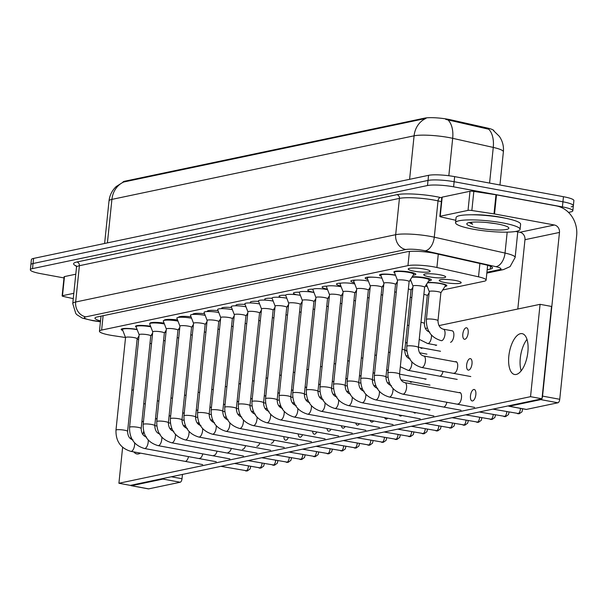 <?xml version="1.0" encoding="UTF-8"?>
<svg xmlns="http://www.w3.org/2000/svg" width="607" height="607" viewBox="0 0 607 607"><rect width="100%" height="100%" fill="white"/><g stroke="black" fill="none" stroke-linecap="round" stroke-linejoin="round"><path stroke-width="0.91" d="M455.265 280.457A11.025 1.76 5.9 0 1 461.176 282.65A11.025 1.76 5.9 0 1 445.151 282.581A11.025 1.76 5.9 0 1 439.24 280.388A11.025 1.76 5.9 0 1 455.265 280.457M427.677 282.536A11.025 1.76 5.9 0 1 440.91 283.477A11.025 1.76 5.9 0 1 446.828 285.669A11.025 1.76 5.9 0 1 444.984 286.443M439.764 274.759A11.025 1.76 5.9 0 1 445.675 276.959A11.025 1.76 5.9 0 1 429.657 276.891A11.025 1.76 5.9 0 1 423.739 274.69A11.025 1.76 5.9 0 1 439.764 274.759M412.176 276.838A11.025 1.76 5.9 0 1 425.416 277.778A11.025 1.76 5.9 0 1 431.327 279.979A11.025 1.76 5.9 0 1 428.777 280.829M424.263 269.068A11.025 1.76 5.9 0 1 430.181 271.261A11.025 1.76 5.9 0 1 414.156 271.192A11.025 1.76 5.9 0 1 408.245 268.992A11.025 1.76 5.9 0 1 424.263 269.068M394.55 272.718A11.025 1.76 5.9 0 1 393.89 272.012A11.025 1.76 5.9 0 1 409.915 272.088A11.025 1.76 5.9 0 1 415.825 274.281A11.025 1.76 5.9 0 1 413.284 275.13M313.925 292.369A11.025 1.76 5.9 0 1 313.682 292.331A11.025 1.76 5.9 0 1 307.772 290.131A11.025 1.76 5.9 0 1 313.068 289.175M442.708 289.971L483.931 281.299A19.462 3.111 -174.1 0 0 486.108 280.13A19.462 3.111 -174.1 0 0 478.521 276.83L436.911 267.497A19.462 3.111 -174.1 0 0 434.058 266.913A19.462 3.111 -174.1 0 0 407.957 265.623L101.627 330.064A19.462 3.111 -174.1 0 0 99.449 331.232A19.462 3.111 -174.1 0 0 113.001 335.633L125.512 337.522M493.969 130.922A17.512 2.8 -174.1 0 0 487.14 127.978L450.728 119.807A17.512 2.8 -174.1 0 0 448.163 119.291A17.512 2.8 -174.1 0 0 424.672 118.122L124.875 181.19A17.512 2.8 -174.1 0 0 122.918 182.229M137.106 339.283L138.646 339.51M165.165 331.817A11.025 1.76 5.9 0 1 166.03 331.953M178.921 328.713A11.025 1.76 5.9 0 1 179.566 328.804M329.169 298.022A11.025 1.76 5.9 0 1 328.129 297.817M342.796 294.865A11.025 1.76 5.9 0 1 341.908 294.676M356.362 291.679A11.025 1.76 5.9 0 1 355.694 291.519M409.763 280.578A11.025 1.76 5.9 0 1 410.962 280.783M151.409 334.927A11.025 1.76 5.9 0 1 152.403 335.094M178.587 317.385A11.025 1.76 5.9 0 1 178.587 317.309A11.025 1.76 5.9 0 1 191.046 316.831M164.231 320.375A11.025 1.76 5.9 0 1 164.231 320.329A11.025 1.76 5.9 0 1 177.555 319.965M149.906 323.493A11.025 1.76 5.9 0 1 149.883 323.341A11.025 1.76 5.9 0 1 164.065 323.106M136.188 327.067A11.025 1.76 5.9 0 1 135.528 326.361A11.025 1.76 5.9 0 1 150.582 326.262M192.965 314.441A11.025 1.76 5.9 0 1 192.943 314.289A11.025 1.76 5.9 0 1 204.544 313.713M207.382 311.535A11.025 1.76 5.9 0 1 207.298 311.27A11.025 1.76 5.9 0 1 218.05 310.609M221.866 308.652A11.025 1.76 5.9 0 1 221.646 308.25A11.025 1.76 5.9 0 1 231.555 307.514M236.434 305.799A11.025 1.76 5.9 0 1 236.002 305.23A11.025 1.76 5.9 0 1 245.069 304.426M251.123 302.969A11.025 1.76 5.9 0 1 250.357 302.21A11.025 1.76 5.9 0 1 258.582 301.353M265.972 300.169A11.025 1.76 5.9 0 1 264.705 299.19A11.025 1.76 5.9 0 1 272.103 298.287M281.079 297.43A11.025 1.76 5.9 0 1 279.061 296.17A11.025 1.76 5.9 0 1 285.639 295.237M296.755 294.79A11.025 1.76 5.9 0 1 293.416 293.151A11.025 1.76 5.9 0 1 299.289 292.202M327.393 289.19A11.025 1.76 5.9 0 1 322.12 287.111A11.025 1.76 5.9 0 1 327.021 286.155M340.861 285.98A11.025 1.76 5.9 0 1 336.475 284.091A11.025 1.76 5.9 0 1 341.24 283.143M354.313 282.748A11.025 1.76 5.9 0 1 350.831 281.071A11.025 1.76 5.9 0 1 356.112 280.115M367.759 279.486A11.025 1.76 5.9 0 1 365.179 278.052A11.025 1.76 5.9 0 1 374.648 277.278M381.181 276.162A11.025 1.76 5.9 0 1 379.534 275.032A11.025 1.76 5.9 0 1 395.461 275.085M122.819 330.512A11.025 1.76 5.9 0 1 121.172 329.381A11.025 1.76 5.9 0 1 137.099 329.434M493.43 130.543L499.341 136.347C502.55 141.014 503.893 146.166 503.378 151.818A25.942 4.15 -174.1 0 0 493.263 147.418L452.685 138.32A25.942 4.15 -174.1 0 0 448.892 137.546A25.942 4.15 -174.1 0 0 414.088 135.816A22.702 20.054 -101.9 0 1 425.985 118.418L123.183 182.115L116.21 186.546C112.067 190.469 109.67 195.264 109.01 200.947L104.616 243.475M489.576 183.071L493.263 147.418A22.702 13.331 -77.4 0 0 488.756 129.223L445.735 119.397M63.985 277.938L40.783 273.658A19.462 3.111 5.9 0 1 30.35 269.781L30.874 264.682A19.462 3.111 5.9 0 1 33.051 263.514L428.026 180.431A19.462 3.111 5.9 0 1 454.127 181.721L562.924 201.805A19.462 3.111 5.9 0 1 573.357 205.682L573.888 200.583A19.462 3.111 5.9 0 0 563.455 196.706L454.651 176.629A19.462 3.111 5.9 0 0 428.55 175.332L33.582 258.415A19.462 3.111 5.9 0 0 31.405 259.591L30.874 264.682A19.462 3.111 5.9 0 1 33.051 263.514L428.026 180.431A19.462 3.111 5.9 0 1 454.127 181.721L562.924 201.805A19.462 3.111 5.9 0 1 573.357 205.682A19.462 3.111 5.9 0 1 571.187 206.85M487.186 269.736L490.312 269.083A19.462 3.111 -174.1 0 0 492.489 267.907A19.462 3.111 -174.1 0 0 484.902 264.614L436.008 253.643A19.462 3.111 -174.1 0 0 433.155 253.058A19.462 3.111 -174.1 0 0 407.054 251.768L97.15 316.96A19.462 3.111 -174.1 0 0 94.973 318.129A19.462 3.111 -174.1 0 0 100.519 320.928M30.35 269.781A19.462 3.111 5.9 0 1 32.528 268.605L427.495 185.522A19.462 3.111 5.9 0 1 453.596 186.819L562.401 206.896A19.462 3.111 5.9 0 1 572.833 210.773A19.462 3.111 5.9 0 1 570.656 211.949L568.509 212.397M137.197 329.692A9.727 1.555 -174.1 0 0 136.605 329.578A9.727 1.555 -174.1 0 0 122.462 329.518A9.727 1.555 -174.1 0 0 122.485 329.647L125.543 337.598M137.129 338.835A5.835 0.933 -174.1 0 0 137.159 338.759A5.835 0.933 -174.1 0 0 134.026 337.598A5.835 0.933 -174.1 0 0 125.543 337.56A5.835 0.933 -174.1 0 0 125.558 337.636M152.38 335.33A9.727 1.555 -174.1 0 0 152.107 335.276A9.727 1.555 -174.1 0 0 151.272 335.132M151.507 343.767A5.835 0.933 -174.1 0 0 149.982 343.38M150.794 326.832A9.727 1.555 -174.1 0 0 150.202 326.718A9.727 1.555 -174.1 0 0 136.059 326.657A9.727 1.555 -174.1 0 0 136.082 326.786L139.14 334.738M150.733 335.975A5.835 0.933 -174.1 0 0 150.756 335.899A5.835 0.933 -174.1 0 0 147.63 334.738A5.835 0.933 -174.1 0 0 139.147 334.7A5.835 0.933 -174.1 0 0 139.155 334.776M164.398 323.971A9.727 1.555 -174.1 0 0 163.799 323.857A9.727 1.555 -174.1 0 0 149.663 323.797A9.727 1.555 -174.1 0 0 149.679 323.926L152.736 331.877M164.33 333.114A5.835 0.933 -174.1 0 0 164.353 333.038A5.835 0.933 -174.1 0 0 161.227 331.877A5.835 0.933 -174.1 0 0 152.744 331.839A5.835 0.933 -174.1 0 0 152.752 331.915M177.995 321.111A9.727 1.555 -174.1 0 0 177.396 320.997A9.727 1.555 -174.1 0 0 163.26 320.936A9.727 1.555 -174.1 0 0 163.275 321.065L166.333 329.017M177.927 330.254A5.835 0.933 -174.1 0 0 177.95 330.178A5.835 0.933 -174.1 0 0 174.824 329.017A5.835 0.933 -174.1 0 0 166.341 328.979A5.835 0.933 -174.1 0 0 166.348 329.055M191.592 318.25A9.727 1.555 -174.1 0 0 190.993 318.136A9.727 1.555 -174.1 0 0 176.857 318.076A9.727 1.555 -174.1 0 0 176.872 318.205L179.93 326.156M191.524 327.393A5.835 0.933 -174.1 0 0 191.554 327.317A5.835 0.933 -174.1 0 0 188.42 326.156A5.835 0.933 -174.1 0 0 179.938 326.118A5.835 0.933 -174.1 0 0 179.945 326.194M165.977 332.469A9.727 1.555 -174.1 0 0 165.703 332.416A9.727 1.555 -174.1 0 0 164.869 332.272M165.104 340.906A5.835 0.933 -174.1 0 0 163.579 340.519M179.573 329.609A9.727 1.555 -174.1 0 0 179.3 329.555A9.727 1.555 -174.1 0 0 178.473 329.411M178.708 338.046A5.835 0.933 -174.1 0 0 177.183 337.659M193.178 326.748A9.727 1.555 -174.1 0 0 192.897 326.695A9.727 1.555 -174.1 0 0 192.07 326.551M192.305 335.185A5.835 0.933 -174.1 0 0 190.78 334.798M472.952 229.15A32.429 5.182 5.9 0 1 455.561 222.693A32.429 5.182 5.9 0 1 502.687 222.898A32.429 5.182 5.9 0 1 520.078 229.355A32.429 5.182 5.9 0 1 472.952 229.15M455.561 222.693L456.085 217.594A32.429 5.182 5.9 0 1 503.218 217.799A32.429 5.182 5.9 0 1 520.609 224.264L520.078 229.355M497.52 223.983A21.146 3.384 5.9 0 1 508.636 227.625A21.146 3.384 5.9 0 1 500.024 230.023A21.146 3.384 5.9 0 1 478.119 228.065A21.146 3.384 5.9 0 1 467.117 223.33A21.146 3.384 5.9 0 1 497.52 223.983M487.11 222.557L496.018 223.717M469.188 222.572L472.565 224.264L470.994 222.291M469.674 222.473L472.565 224.264M471.927 214.787A25.942 4.15 5.9 0 1 500.373 217.154A25.942 4.15 5.9 0 1 505.669 218.277M440.212 216.236A3.24 0.516 -174.1 0 0 439.855 216.433L441.828 197.328A3.24 0.516 5.9 0 1 442.192 197.131L440.212 216.236L468.027 210.386L470 191.281A3.24 0.516 5.9 0 1 473.832 191.41L495.98 194.764A3.24 0.516 5.9 0 1 496.503 194.855L556.376 205.902A25.942 22.922 -101.9 0 1 576.65 235.607L559.737 399.285A3.24 1.426 100.5 0 1 557.916 402.782L540.738 399.611A3.24 1.426 -79.5 0 0 541.649 398.86M442.192 197.131L470 191.281M508.423 405.848A3.24 1.426 -79.5 0 0 508.954 406.25A3.24 1.426 -79.5 0 0 509.212 406.242L526.39 409.414L557.916 402.782M526.39 409.414A3.24 1.426 100.5 0 1 526.132 409.422A3.24 1.426 100.5 0 1 525.89 409.323M509.212 406.242L540.738 399.611M526.982 339.389A20.759 9.143 -79.5 0 0 521.178 370.862A20.759 9.143 -79.5 0 1 526.982 339.389M542.059 398.086A3.24 1.426 -79.5 0 0 542.559 396.113L559.472 232.435A6.487 5.729 78.1 0 0 554.403 225.007L494.523 213.96A3.24 0.516 -174.1 0 0 494.007 213.869L471.851 210.515A3.24 0.516 -174.1 0 0 468.027 210.386M517.809 309.009L524.972 239.697A6.487 5.729 78.1 0 0 519.903 232.269L515.593 231.472M439.855 216.433A3.24 0.516 -174.1 0 0 441.114 216.98L455.811 220.28M62.491 295.692A3.24 0.516 -174.1 0 0 62.134 295.89L64.107 276.784A3.24 0.516 5.9 0 1 64.471 276.587L62.491 295.692L73.811 293.318M64.471 276.587L75.792 274.205M182.464 474.416L182.017 478.741A3.24 1.426 100.5 0 1 180.196 482.239L163.017 479.067A3.24 1.426 -79.5 0 0 163.928 478.316M130.702 485.304A3.24 1.426 -79.5 0 0 131.233 485.706A3.24 1.426 -79.5 0 0 131.491 485.699L148.669 488.87L180.196 482.239M148.669 488.87A3.24 1.426 100.5 0 1 148.411 488.878A3.24 1.426 100.5 0 1 148.169 488.779M131.491 485.699L163.017 479.067M143.654 431.372A20.759 9.143 -79.5 0 0 142.971 434.703A20.759 9.143 -79.5 0 1 143.654 431.372M62.134 295.89A3.24 0.516 -174.1 0 0 63.394 296.444L73.265 298.652M464.901 339.267A5.835 2.572 -79.5 0 0 468.103 333.486A5.835 2.572 -79.5 0 0 466.555 327.795A5.835 2.572 -79.5 0 0 466.085 327.803A5.835 2.572 -79.5 0 0 462.883 333.584A5.835 2.572 -79.5 0 0 464.431 339.275A5.835 2.572 -79.5 0 0 464.901 339.267M450.546 342.287L450.546 342.287A5.835 2.572 -79.5 0 0 453.755 336.506A5.835 2.572 -79.5 0 0 452.2 330.815A5.835 2.572 -79.5 0 0 452.169 330.807M434.991 344.882A5.835 2.572 -79.5 0 0 435.727 345.315A5.835 2.572 -79.5 0 0 436.198 345.307A5.835 2.572 -79.5 0 0 436.699 345.102M420.378 347.553A5.835 2.572 -79.5 0 0 421.372 348.335A5.835 2.572 -79.5 0 0 421.842 348.327A5.835 2.572 -79.5 0 0 422.586 347.963M468.733 370.111A5.835 2.572 -79.5 0 0 471.942 364.329A5.835 2.572 -79.5 0 0 470.387 358.638A5.835 2.572 -79.5 0 0 469.917 358.646A5.835 2.572 -79.5 0 0 466.715 364.428A5.835 2.572 -79.5 0 0 468.27 370.118A5.835 2.572 -79.5 0 0 468.733 370.111M453.915 373.138A5.835 2.572 -79.5 0 0 454.377 373.13A5.835 2.572 -79.5 0 0 457.587 367.349A5.835 2.572 -79.5 0 0 456.032 361.658A5.835 2.572 -79.5 0 0 455.569 361.666A5.835 2.572 -79.5 0 0 455.189 361.802M440.029 376.15L440.029 376.15A5.835 2.572 -79.5 0 0 443.034 371.431M424.468 378.745A5.835 2.572 -79.5 0 0 425.204 379.178A5.835 2.572 -79.5 0 0 425.674 379.17A5.835 2.572 -79.5 0 0 426.182 378.965M409.854 381.416A5.835 2.572 -79.5 0 0 410.856 382.198A5.835 2.572 -79.5 0 0 411.318 382.19A5.835 2.572 -79.5 0 0 412.062 381.826M472.565 400.954A5.835 2.572 -79.5 0 0 475.774 395.172A5.835 2.572 -79.5 0 0 474.219 389.482A5.835 2.572 -79.5 0 0 473.756 389.489A5.835 2.572 -79.5 0 0 470.546 395.271A5.835 2.572 -79.5 0 0 472.102 400.961A5.835 2.572 -79.5 0 0 472.565 400.954M457.746 403.981A5.835 2.572 -79.5 0 0 458.217 403.974A5.835 2.572 -79.5 0 0 461.419 398.192A5.835 2.572 -79.5 0 0 459.863 392.501A5.835 2.572 -79.5 0 0 459.4 392.509A5.835 2.572 -79.5 0 0 459.021 392.646M443.861 406.993L443.861 406.993A5.835 2.572 -79.5 0 0 446.866 402.274M428.299 409.588A5.835 2.572 -79.5 0 0 429.043 410.021A5.835 2.572 -79.5 0 0 429.506 410.013A5.835 2.572 -79.5 0 0 430.014 409.808M413.686 412.259A5.835 2.572 -79.5 0 0 414.687 413.041A5.835 2.572 -79.5 0 0 415.158 413.033A5.835 2.572 -79.5 0 0 415.901 412.669M399.156 414.953A5.835 2.572 -79.5 0 0 400.332 416.061A5.835 2.572 -79.5 0 0 400.802 416.053A5.835 2.572 -79.5 0 0 401.826 415.446M384.671 417.646A5.835 2.572 -79.5 0 0 385.984 419.08A5.835 2.572 -79.5 0 0 386.447 419.073A5.835 2.572 -79.5 0 0 387.714 418.208M370.217 420.348A5.835 2.572 -79.5 0 0 371.628 422.1A5.835 2.572 -79.5 0 0 372.091 422.093A5.835 2.572 -79.5 0 0 373.571 420.97M355.785 423.056A5.835 2.572 -79.5 0 0 357.273 425.12A5.835 2.572 -79.5 0 0 357.743 425.112A5.835 2.572 -79.5 0 0 359.405 423.724M341.369 425.765A5.835 2.572 -79.5 0 0 342.917 428.14A5.835 2.572 -79.5 0 0 343.387 428.132A5.835 2.572 -79.5 0 0 345.216 426.478M326.968 428.474A5.835 2.572 -79.5 0 0 328.569 431.16A5.835 2.572 -79.5 0 0 329.032 431.152A5.835 2.572 -79.5 0 0 331.02 429.225M312.575 431.19A5.835 2.572 -79.5 0 0 314.214 434.18A5.835 2.572 -79.5 0 0 314.684 434.172A5.835 2.572 -79.5 0 0 316.808 431.972M298.196 433.906A5.835 2.572 -79.5 0 0 299.858 437.199A5.835 2.572 -79.5 0 0 300.328 437.192A5.835 2.572 -79.5 0 0 302.582 434.718M283.833 436.623A5.835 2.572 -79.5 0 0 285.502 440.219A5.835 2.572 -79.5 0 0 285.973 440.212A5.835 2.572 -79.5 0 0 288.355 437.457M271.154 443.239A5.835 2.572 -79.5 0 0 271.617 443.231A5.835 2.572 -79.5 0 0 274.114 440.204M226.783 419.384A5.835 2.572 -79.5 0 0 227.018 418.891M212.655 421.941A5.835 2.572 -79.5 0 0 213.034 420.977M198.527 424.422A5.835 2.572 -79.5 0 0 198.959 423.049M256.799 446.259A5.835 2.572 -79.5 0 0 257.269 446.244A5.835 2.572 -79.5 0 0 259.864 442.943M242.443 449.279A5.835 2.572 -79.5 0 0 242.914 449.263A5.835 2.572 -79.5 0 0 245.607 445.682M228.095 452.291A5.835 2.572 -79.5 0 0 228.558 452.283A5.835 2.572 -79.5 0 0 231.343 448.421M213.74 455.311A5.835 2.572 -79.5 0 0 214.203 455.303A5.835 2.572 -79.5 0 0 217.071 451.153M199.384 458.331A5.835 2.572 -79.5 0 0 199.855 458.323A5.835 2.572 -79.5 0 0 202.791 453.892M184.391 426.82A5.835 2.572 -79.5 0 0 184.672 425.78M185.499 461.343L185.499 461.343A5.835 2.572 -79.5 0 0 188.511 456.623M133.828 451.904A20.759 9.143 -79.5 0 0 136.863 453.937A20.759 9.143 -79.5 0 0 138.525 453.907A20.759 9.143 -79.5 0 0 140.429 453.118M516.246 374.443A20.759 9.143 -79.5 0 0 527.642 353.896A20.759 9.143 -79.5 0 0 522.119 333.653A20.759 9.143 -79.5 0 0 520.465 333.683A20.759 9.143 -79.5 0 0 509.061 354.238A20.759 9.143 -79.5 0 0 514.584 374.481A20.759 9.143 -79.5 0 0 516.246 374.443M294.38 403.298A5.835 2.572 -79.5 0 0 294.782 405.081M122.622 447.329L118.911 483.263L530.533 396.674L540.078 304.327L438.944 325.602M427.336 328.046L425.348 328.463M133.441 389.869L131.84 390.202M130.983 437.093A20.759 9.143 -79.5 0 0 130.9 438.99M279.994 405.779A5.835 2.572 -79.5 0 0 280.184 407.32M405.848 350.247A5.835 2.572 -79.5 0 0 406.887 351.324M118.911 483.263L130.361 485.38L541.99 398.791L551.535 306.444L540.078 304.327M530.533 396.674L541.99 398.791M206.775 323.888A9.727 1.555 -174.1 0 0 206.494 323.835A9.727 1.555 -174.1 0 0 205.667 323.69M205.902 332.325A5.835 0.933 -174.1 0 0 204.377 331.938M205.189 315.39A9.727 1.555 -174.1 0 0 204.589 315.276A9.727 1.555 -174.1 0 0 190.454 315.215A9.727 1.555 -174.1 0 0 190.477 315.344L193.534 323.296M205.12 324.533A5.835 0.933 -174.1 0 0 205.151 324.457A5.835 0.933 -174.1 0 0 202.017 323.296A5.835 0.933 -174.1 0 0 193.534 323.258A5.835 0.933 -174.1 0 0 193.55 323.334M218.786 312.529A9.727 1.555 -174.1 0 0 218.194 312.415A9.727 1.555 -174.1 0 0 204.051 312.355A9.727 1.555 -174.1 0 0 204.073 312.484L207.131 320.435M218.717 321.672A5.835 0.933 -174.1 0 0 218.748 321.596A5.835 0.933 -174.1 0 0 215.614 320.435A5.835 0.933 -174.1 0 0 207.131 320.397A5.835 0.933 -174.1 0 0 207.146 320.473M232.382 309.669A9.727 1.555 -174.1 0 0 231.791 309.555A9.727 1.555 -174.1 0 0 217.647 309.494A9.727 1.555 -174.1 0 0 217.67 309.623L220.728 317.575M232.314 318.812A5.835 0.933 -174.1 0 0 232.344 318.736A5.835 0.933 -174.1 0 0 229.218 317.575A5.835 0.933 -174.1 0 0 220.728 317.537A5.835 0.933 -174.1 0 0 220.743 317.613M245.987 306.808A9.727 1.555 -174.1 0 0 245.387 306.694A9.727 1.555 -174.1 0 0 231.244 306.634A9.727 1.555 -174.1 0 0 231.267 306.763L234.325 314.714M245.918 315.951A5.835 0.933 -174.1 0 0 245.941 315.875A5.835 0.933 -174.1 0 0 242.815 314.714A5.835 0.933 -174.1 0 0 234.332 314.676A5.835 0.933 -174.1 0 0 234.34 314.752M220.371 321.027A9.727 1.555 -174.1 0 0 220.091 320.974A9.727 1.555 -174.1 0 0 219.264 320.83M219.499 329.464A5.835 0.933 -174.1 0 0 217.974 329.077M233.968 318.167A9.727 1.555 -174.1 0 0 233.687 318.114A9.727 1.555 -174.1 0 0 232.86 317.969M233.096 326.604A5.835 0.933 -174.1 0 0 231.571 326.217M247.565 315.306A9.727 1.555 -174.1 0 0 247.292 315.253A9.727 1.555 -174.1 0 0 246.457 315.109M246.692 323.743A5.835 0.933 -174.1 0 0 245.167 323.356M261.162 312.446A9.727 1.555 -174.1 0 0 260.889 312.393A9.727 1.555 -174.1 0 0 260.062 312.248M260.289 320.883A5.835 0.933 -174.1 0 0 258.764 320.496M259.584 303.948A9.727 1.555 -174.1 0 0 258.984 303.834A9.727 1.555 -174.1 0 0 244.849 303.773A9.727 1.555 -174.1 0 0 244.864 303.902L247.922 311.854M259.515 313.091A5.835 0.933 -174.1 0 0 259.538 313.015A5.835 0.933 -174.1 0 0 256.412 311.854A5.835 0.933 -174.1 0 0 247.929 311.816A5.835 0.933 -174.1 0 0 247.937 311.892M273.18 301.087A9.727 1.555 -174.1 0 0 272.581 300.973A9.727 1.555 -174.1 0 0 258.445 300.913A9.727 1.555 -174.1 0 0 258.461 301.042L261.518 308.993M273.112 310.23A5.835 0.933 -174.1 0 0 273.135 310.154A5.835 0.933 -174.1 0 0 270.009 308.993A5.835 0.933 -174.1 0 0 261.526 308.955A5.835 0.933 -174.1 0 0 261.534 309.031M286.777 298.227A9.727 1.555 -174.1 0 0 286.178 298.113A9.727 1.555 -174.1 0 0 272.042 298.052A9.727 1.555 -174.1 0 0 272.057 298.181L275.123 306.133M286.709 307.37A5.835 0.933 -174.1 0 0 286.739 307.294A5.835 0.933 -174.1 0 0 283.606 306.133A5.835 0.933 -174.1 0 0 275.123 306.095A5.835 0.933 -174.1 0 0 275.138 306.171M300.374 295.366A9.727 1.555 -174.1 0 0 299.782 295.252A9.727 1.555 -174.1 0 0 285.639 295.192A9.727 1.555 -174.1 0 0 285.662 295.321L288.72 303.272M300.306 304.509A5.835 0.933 -174.1 0 0 300.336 304.433A5.835 0.933 -174.1 0 0 297.202 303.272A5.835 0.933 -174.1 0 0 288.72 303.234A5.835 0.933 -174.1 0 0 288.735 303.31M313.971 292.506A9.727 1.555 -174.1 0 0 313.379 292.392A9.727 1.555 -174.1 0 0 299.236 292.331A9.727 1.555 -174.1 0 0 299.259 292.46L302.316 300.412M313.902 301.649A5.835 0.933 -174.1 0 0 313.933 301.573A5.835 0.933 -174.1 0 0 310.799 300.412A5.835 0.933 -174.1 0 0 302.316 300.374A5.835 0.933 -174.1 0 0 302.332 300.45M327.568 289.645A9.727 1.555 -174.1 0 0 326.976 289.531A9.727 1.555 -174.1 0 0 312.833 289.471A9.727 1.555 -174.1 0 0 312.855 289.6L315.913 297.551M327.507 298.788A5.835 0.933 -174.1 0 0 327.53 298.712A5.835 0.933 -174.1 0 0 324.404 297.551A5.835 0.933 -174.1 0 0 315.921 297.513A5.835 0.933 -174.1 0 0 315.928 297.589M274.766 309.585A9.727 1.555 -174.1 0 0 274.485 309.532A9.727 1.555 -174.1 0 0 273.658 309.388M273.894 318.022A5.835 0.933 -174.1 0 0 272.368 317.636M288.363 306.725A9.727 1.555 -174.1 0 0 288.082 306.672A9.727 1.555 -174.1 0 0 287.255 306.527M287.49 315.162A5.835 0.933 -174.1 0 0 285.965 314.775M301.96 303.864A9.727 1.555 -174.1 0 0 301.679 303.811A9.727 1.555 -174.1 0 0 300.852 303.667M301.087 312.302A5.835 0.933 -174.1 0 0 299.562 311.915M315.557 301.004A9.727 1.555 -174.1 0 0 315.276 300.951A9.727 1.555 -174.1 0 0 314.449 300.806M314.684 309.441A5.835 0.933 -174.1 0 0 313.159 309.054M329.153 298.143A9.727 1.555 -174.1 0 0 328.88 298.09A9.727 1.555 -174.1 0 0 328.046 297.946M328.281 306.581A5.835 0.933 -174.1 0 0 326.756 306.194M342.75 295.283A9.727 1.555 -174.1 0 0 342.477 295.23A9.727 1.555 -174.1 0 0 341.642 295.085M341.878 303.72A5.835 0.933 -174.1 0 0 340.352 303.333M341.172 286.785A9.727 1.555 -174.1 0 0 340.573 286.671A9.727 1.555 -174.1 0 0 326.437 286.61A9.727 1.555 -174.1 0 0 326.452 286.739L329.51 294.691M341.104 295.928A5.835 0.933 -174.1 0 0 341.126 295.852A5.835 0.933 -174.1 0 0 338 294.691A5.835 0.933 -174.1 0 0 329.518 294.653A5.835 0.933 -174.1 0 0 329.525 294.729M354.769 283.924A9.727 1.555 -174.1 0 0 354.169 283.81A9.727 1.555 -174.1 0 0 340.034 283.75A9.727 1.555 -174.1 0 0 340.049 283.879L343.107 291.83M354.7 293.067A5.835 0.933 -174.1 0 0 354.723 292.991A5.835 0.933 -174.1 0 0 351.597 291.83A5.835 0.933 -174.1 0 0 343.114 291.792A5.835 0.933 -174.1 0 0 343.122 291.868M368.366 281.064A9.727 1.555 -174.1 0 0 367.766 280.95A9.727 1.555 -174.1 0 0 353.631 280.889A9.727 1.555 -174.1 0 0 353.646 281.018L356.704 288.97M368.297 290.207A5.835 0.933 -174.1 0 0 368.328 290.131A5.835 0.933 -174.1 0 0 365.194 288.97A5.835 0.933 -174.1 0 0 356.711 288.932A5.835 0.933 -174.1 0 0 356.719 289.008M381.962 278.203A9.727 1.555 -174.1 0 0 381.363 278.089A9.727 1.555 -174.1 0 0 367.227 278.029A9.727 1.555 -174.1 0 0 367.25 278.158L370.308 286.109M381.894 287.346A5.835 0.933 -174.1 0 0 381.924 287.27A5.835 0.933 -174.1 0 0 378.791 286.109A5.835 0.933 -174.1 0 0 370.308 286.072A5.835 0.933 -174.1 0 0 370.323 286.147M395.559 275.343A9.727 1.555 -174.1 0 0 394.967 275.229A9.727 1.555 -174.1 0 0 380.824 275.168A9.727 1.555 -174.1 0 0 380.847 275.297L383.905 283.249M395.491 284.486A5.835 0.933 -174.1 0 0 395.521 284.41A5.835 0.933 -174.1 0 0 392.388 283.249A5.835 0.933 -174.1 0 0 383.905 283.211A5.835 0.933 -174.1 0 0 383.92 283.287M409.118 281.587L413.731 274.432A9.727 1.555 -174.1 0 0 413.777 274.311A9.727 1.555 -174.1 0 0 408.564 272.368A9.727 1.555 -174.1 0 0 394.421 272.308A9.727 1.555 -174.1 0 0 394.444 272.437L397.502 280.388M409.088 281.625A5.835 0.933 -174.1 0 0 409.118 281.549A5.835 0.933 -174.1 0 0 405.992 280.388A5.835 0.933 -174.1 0 0 397.502 280.351A5.835 0.933 -174.1 0 0 397.517 280.426M356.347 292.422A9.727 1.555 -174.1 0 0 356.074 292.369A9.727 1.555 -174.1 0 0 355.247 292.225M355.482 300.86A5.835 0.933 -174.1 0 0 353.957 300.473M369.951 289.562A9.727 1.555 -174.1 0 0 369.671 289.509A9.727 1.555 -174.1 0 0 368.844 289.364M369.079 297.999A5.835 0.933 -174.1 0 0 367.554 297.612M383.548 286.701A9.727 1.555 -174.1 0 0 383.267 286.648A9.727 1.555 -174.1 0 0 382.44 286.504M382.676 295.139A5.835 0.933 -174.1 0 0 381.15 294.752M397.145 283.841A9.727 1.555 -174.1 0 0 396.864 283.788A9.727 1.555 -174.1 0 0 396.037 283.644M396.272 292.278A5.835 0.933 -174.1 0 0 394.747 291.891M411.06 281.041A9.727 1.555 -174.1 0 0 410.461 280.927A9.727 1.555 -174.1 0 0 409.634 280.783M410.992 290.176A5.835 0.933 -174.1 0 0 411.022 290.108A5.835 0.933 -174.1 0 0 408.344 289.031M413.018 286.125A5.835 0.933 -174.1 0 1 413.003 286.049A5.835 0.933 -174.1 0 1 421.486 286.079A5.835 0.933 -174.1 0 1 424.619 287.248A5.835 0.933 -174.1 0 1 424.589 287.316L429.232 280.123A9.727 1.555 -174.1 0 0 429.278 280.002A9.727 1.555 -174.1 0 0 424.065 278.067A9.727 1.555 -174.1 0 0 411.895 277.278M412.677 289.243A9.727 1.555 -174.1 0 0 411.698 289.084M411.812 297.612A5.835 0.933 -174.1 0 0 410.544 297.339A5.835 0.933 -174.1 0 0 410.279 297.293M427.313 286.572A9.727 1.555 -174.1 0 0 426.721 286.458A9.727 1.555 -174.1 0 0 425.302 286.223M427.252 295.715A5.835 0.933 -174.1 0 0 427.275 295.639A5.835 0.933 -174.1 0 0 424.149 294.478A5.835 0.933 -174.1 0 0 423.876 294.433M440.872 292.817L445.492 285.662A9.727 1.555 -174.1 0 0 445.53 285.54A9.727 1.555 -174.1 0 0 440.318 283.598A9.727 1.555 -174.1 0 0 427.427 282.923M440.849 292.855A5.835 0.933 -174.1 0 0 440.872 292.779A5.835 0.933 -174.1 0 0 437.746 291.618A5.835 0.933 -174.1 0 0 429.263 291.58A5.835 0.933 -174.1 0 0 429.27 291.656M438.284 254.151L436.911 267.497M450.728 119.807L450.637 120.732M124.875 181.19L124.814 181.812M487.14 127.978L487.049 128.904M424.672 118.122L424.612 118.752M409.429 251.435L407.957 265.623M479.902 263.491L478.521 276.83M103.114 315.708L101.627 330.064M448.118 120.057A22.702 13.331 -77.4 0 1 452.685 138.32L448.823 175.727M123.805 181.986A22.702 20.054 78.1 0 0 111.916 199.384A25.942 4.15 -174.1 0 0 109.01 200.947M409.596 179.323L414.088 135.816L111.916 199.384L107.416 242.883M33.582 258.415L32.528 268.605M428.55 175.332L427.495 185.522M454.651 176.629L453.596 186.819M563.455 196.706L562.401 206.896M486.92 272.285L499.462 269.645A12.975 2.071 -174.1 0 0 495.858 266.663L425.112 250.79A12.975 2.071 -174.1 0 0 423.216 250.403A12.975 2.071 -174.1 0 0 405.817 249.538L85.792 316.862A12.975 2.071 -174.1 0 0 91.293 320.223A12.975 2.071 -174.1 0 0 93.372 320.572L100.443 321.642M93.372 320.572A12.975 3.634 -81.4 0 1 92.75 320.663L82.286 318.091L76.96 314.767L75.792 313.516L72.757 303.568A25.942 4.15 5.9 0 1 75.655 302.005L395.681 234.689A25.942 4.15 5.9 0 1 430.477 236.411A25.942 4.15 5.9 0 1 434.278 237.185L438.026 200.887A25.942 4.15 -174.1 0 0 434.233 200.113A25.942 4.15 -174.1 0 0 399.429 198.39L79.403 265.707A25.942 4.15 -174.1 0 0 76.505 267.27L76.019 265.585M76.338 266.086A29.189 4.666 5.9 0 1 76.869 261.996L396.895 194.672A3.24 2.868 -101.9 0 1 399.429 198.39L395.681 234.689A12.975 11.457 78.1 0 0 405.817 249.538M396.895 194.672A29.189 4.666 5.9 0 1 436.046 196.615A29.189 4.666 5.9 0 1 440.318 197.48L441.775 197.814M425.112 250.79A12.975 7.618 -77.4 0 0 434.278 237.185L505.024 253.058L507.186 232.14M495.858 266.663A12.975 7.618 -77.4 0 0 505.024 253.058A25.942 4.15 5.9 0 1 515.138 257.459L517.779 231.874M441.38 201.638L438.026 200.887A3.24 1.904 102.6 0 1 440.318 197.48M85.792 316.862A12.975 11.457 78.1 0 1 75.655 302.005L79.403 265.707A3.24 2.868 -101.9 0 0 76.869 261.996M499.462 269.645A12.975 11.457 78.1 0 0 503.453 269.599L510.077 266.617L515.138 257.459M490.6 266.321L490.312 269.083M248.468 466.039A4.219 1.859 100.5 0 1 246.078 470.903A4.219 1.859 100.5 0 1 245.736 470.911A4.219 1.859 100.5 0 1 245.425 470.782M250.706 466.457L250.107 468.953L247.375 470.888A4.219 3.725 -101.9 0 1 246.078 470.903M137.159 338.759L127.591 431.365A5.835 0.933 -174.1 0 0 124.458 430.196A5.835 0.933 -174.1 0 0 116.468 429.847A5.835 0.933 -174.1 0 0 115.975 430.166L125.543 337.56M134.617 442.898A5.835 2.572 100.5 0 1 131.324 451.342A5.835 2.572 100.5 0 1 131.158 451.373A5.835 2.572 100.5 0 1 130.862 451.358A5.835 2.572 100.5 0 1 130.528 451.236M145.285 404.012A5.835 0.933 -174.1 0 0 143.76 403.632M262.065 463.179A4.219 1.859 100.5 0 1 259.675 468.043A4.219 1.859 100.5 0 1 259.333 468.05A4.219 1.859 100.5 0 1 259.022 467.921M264.311 463.596L263.704 466.093L260.972 468.027A4.219 3.725 -101.9 0 1 259.675 468.043M150.756 335.899L141.188 428.504A5.835 0.933 -174.1 0 0 138.055 427.336A5.835 0.933 -174.1 0 0 130.073 426.987A5.835 0.933 -174.1 0 0 129.572 427.305L139.147 334.7M148.214 440.037A5.835 2.572 100.5 0 1 144.921 448.482A5.835 2.572 100.5 0 1 144.754 448.512A5.835 2.572 100.5 0 1 144.458 448.497A5.835 2.572 100.5 0 1 144.125 448.376M275.661 460.318A4.219 1.859 100.5 0 1 273.271 465.182A4.219 1.859 100.5 0 1 272.938 465.19A4.219 1.859 100.5 0 1 272.619 465.061M277.907 460.736L277.308 463.232L274.569 465.167A4.219 3.725 -101.9 0 1 273.271 465.182M164.353 333.038L154.785 425.644A5.835 0.933 -174.1 0 0 151.659 424.475A5.835 0.933 -174.1 0 0 143.669 424.126A5.835 0.933 -174.1 0 0 143.169 424.445L152.744 331.839M161.811 437.177A5.835 2.572 100.5 0 1 158.526 445.621A5.835 2.572 100.5 0 1 158.359 445.652A5.835 2.572 100.5 0 1 158.055 445.637A5.835 2.572 100.5 0 1 157.729 445.515M289.258 457.458A4.219 1.859 100.5 0 1 286.868 462.322A4.219 1.859 100.5 0 1 286.534 462.329A4.219 1.859 100.5 0 1 286.223 462.2M291.504 457.875L290.905 460.372L288.166 462.306A4.219 3.725 -101.9 0 1 286.868 462.322M177.95 330.178L168.382 422.783A5.835 0.933 -174.1 0 0 165.256 421.615A5.835 0.933 -174.1 0 0 157.266 421.266A5.835 0.933 -174.1 0 0 156.773 421.584L166.341 328.979M175.415 434.316A5.835 2.572 100.5 0 1 172.122 442.761A5.835 2.572 100.5 0 1 171.956 442.791A5.835 2.572 100.5 0 1 171.652 442.776A5.835 2.572 100.5 0 1 171.326 442.655M302.855 454.597A4.219 1.859 100.5 0 1 300.465 459.461A4.219 1.859 100.5 0 1 300.131 459.469A4.219 1.859 100.5 0 1 299.82 459.34M305.101 455.015L304.502 457.511L301.762 459.446A4.219 3.725 -101.9 0 1 300.465 459.461M191.554 327.317L181.979 419.923A5.835 0.933 -174.1 0 0 178.853 418.754A5.835 0.933 -174.1 0 0 170.863 418.405A5.835 0.933 -174.1 0 0 170.37 418.724L179.938 326.118M189.012 431.456A5.835 2.572 100.5 0 1 185.719 439.9A5.835 2.572 100.5 0 1 185.552 439.931A5.835 2.572 100.5 0 1 185.249 439.916A5.835 2.572 100.5 0 1 184.923 439.794M158.882 401.151A5.835 0.933 -174.1 0 0 157.357 400.772M172.479 398.291A5.835 0.933 -174.1 0 0 170.954 397.911M186.076 395.43A5.835 0.933 -174.1 0 0 184.551 395.051M524.972 239.697L559.472 232.435M519.903 232.269L554.403 225.007M496.503 194.855L494.523 213.96M542.559 396.113L559.737 399.285M494.007 213.869L495.98 194.764M473.832 191.41L471.851 210.515M171.303 476.768L182.017 478.741M199.673 392.57A5.835 0.933 -174.1 0 0 198.148 392.19M316.452 451.737A4.219 1.859 100.5 0 1 314.069 456.601A4.219 1.859 100.5 0 1 313.728 456.608A4.219 1.859 100.5 0 1 313.417 456.479M318.698 452.154L318.098 454.651L315.359 456.585A4.219 3.725 -101.9 0 1 314.069 456.601M205.151 324.457L195.575 417.062A5.835 0.933 -174.1 0 0 192.449 415.894A5.835 0.933 -174.1 0 0 184.46 415.545A5.835 0.933 -174.1 0 0 183.967 415.863L193.534 323.258M202.609 428.595A5.835 2.572 100.5 0 1 199.316 437.04A5.835 2.572 100.5 0 1 199.149 437.07A5.835 2.572 100.5 0 1 198.846 437.055A5.835 2.572 100.5 0 1 198.519 436.934M330.049 448.877A4.219 1.859 100.5 0 1 327.666 453.74A4.219 1.859 100.5 0 1 327.325 453.748A4.219 1.859 100.5 0 1 327.014 453.619M332.295 449.294L331.695 451.79L328.956 453.725A4.219 3.725 -101.9 0 1 327.666 453.74M218.748 321.596L209.18 414.202A5.835 0.933 -174.1 0 0 206.046 413.033A5.835 0.933 -174.1 0 0 198.057 412.684A5.835 0.933 -174.1 0 0 197.563 413.003L207.131 320.397M216.206 425.735A5.835 2.572 100.5 0 1 212.913 434.18A5.835 2.572 100.5 0 1 212.746 434.21A5.835 2.572 100.5 0 1 212.45 434.195A5.835 2.572 100.5 0 1 212.116 434.073M343.653 446.016A4.219 1.859 100.5 0 1 341.263 450.88A4.219 1.859 100.5 0 1 340.922 450.887A4.219 1.859 100.5 0 1 340.61 450.758M345.891 446.433L345.292 448.93L342.56 450.864A4.219 3.725 -101.9 0 1 341.263 450.88M232.344 318.736L222.777 411.341A5.835 0.933 -174.1 0 0 219.643 410.173A5.835 0.933 -174.1 0 0 211.653 409.824A5.835 0.933 -174.1 0 0 211.16 410.142L220.728 317.537M229.803 422.874A5.835 2.572 100.5 0 1 226.51 431.319A5.835 2.572 100.5 0 1 226.343 431.349A5.835 2.572 100.5 0 1 226.047 431.334A5.835 2.572 100.5 0 1 225.713 431.213M357.25 443.156A4.219 1.859 100.5 0 1 354.86 448.019A4.219 1.859 100.5 0 1 354.526 448.027A4.219 1.859 100.5 0 1 354.207 447.898M359.496 443.573L358.889 446.069L356.157 448.004A4.219 3.725 -101.9 0 1 354.86 448.019M245.941 315.875L236.373 408.481A5.835 0.933 -174.1 0 0 233.24 407.312A5.835 0.933 -174.1 0 0 225.258 406.963A5.835 0.933 -174.1 0 0 224.757 407.282L234.332 314.676M243.399 420.014A5.835 2.572 100.5 0 1 240.114 428.459A5.835 2.572 100.5 0 1 239.947 428.489A5.835 2.572 100.5 0 1 239.644 428.474A5.835 2.572 100.5 0 1 239.317 428.352M213.269 389.709A5.835 0.933 -174.1 0 0 211.744 389.33M226.874 386.849A5.835 0.933 -174.1 0 0 225.349 386.469M240.471 383.988A5.835 0.933 -174.1 0 0 238.946 383.609M254.067 381.128A5.835 0.933 -174.1 0 0 252.542 380.748M370.847 440.295A4.219 1.859 100.5 0 1 368.457 445.159A4.219 1.859 100.5 0 1 368.123 445.166A4.219 1.859 100.5 0 1 367.804 445.037M373.093 440.712L372.493 443.209L369.754 445.143A4.219 3.725 -101.9 0 1 368.457 445.159M259.538 313.015L249.97 405.62A5.835 0.933 -174.1 0 0 246.844 404.452A5.835 0.933 -174.1 0 0 238.855 404.103A5.835 0.933 -174.1 0 0 238.361 404.421L247.929 311.816M257.004 417.153A5.835 2.572 100.5 0 1 253.711 425.598A5.835 2.572 100.5 0 1 253.544 425.628A5.835 2.572 100.5 0 1 253.24 425.613A5.835 2.572 100.5 0 1 252.914 425.492M384.443 437.435A4.219 1.859 100.5 0 1 382.053 442.298A4.219 1.859 100.5 0 1 381.72 442.306A4.219 1.859 100.5 0 1 381.408 442.177M386.689 437.852L386.09 440.348L383.351 442.283A4.219 3.725 -101.9 0 1 382.053 442.298M273.135 310.154L263.567 402.76A5.835 0.933 -174.1 0 0 260.441 401.591A5.835 0.933 -174.1 0 0 252.451 401.242A5.835 0.933 -174.1 0 0 251.958 401.561L261.526 308.955M270.601 414.293A5.835 2.572 100.5 0 1 267.308 422.738A5.835 2.572 100.5 0 1 267.141 422.768A5.835 2.572 100.5 0 1 266.837 422.753A5.835 2.572 100.5 0 1 266.511 422.631M398.04 434.574A4.219 1.859 100.5 0 1 395.65 439.438A4.219 1.859 100.5 0 1 395.316 439.445A4.219 1.859 100.5 0 1 395.005 439.316M400.286 434.991L399.687 437.488L396.948 439.422A4.219 3.725 -101.9 0 1 395.65 439.438M286.739 307.294L277.164 399.899A5.835 0.933 -174.1 0 0 274.038 398.731A5.835 0.933 -174.1 0 0 266.048 398.382A5.835 0.933 -174.1 0 0 265.555 398.7L275.123 306.095M284.197 411.432A5.835 2.572 100.5 0 1 280.904 419.877A5.835 2.572 100.5 0 1 280.738 419.907A5.835 2.572 100.5 0 1 280.434 419.892A5.835 2.572 100.5 0 1 280.108 419.771M411.637 431.714A4.219 1.859 100.5 0 1 409.255 436.577A4.219 1.859 100.5 0 1 408.913 436.585A4.219 1.859 100.5 0 1 408.602 436.456M413.883 432.131L413.284 434.627L410.544 436.562A4.219 3.725 -101.9 0 1 409.255 436.577M300.336 304.433L290.768 397.039A5.835 0.933 -174.1 0 0 287.635 395.87A5.835 0.933 -174.1 0 0 279.645 395.521A5.835 0.933 -174.1 0 0 279.152 395.84L288.72 303.234M297.794 408.572A5.835 2.572 100.5 0 1 294.501 417.017A5.835 2.572 100.5 0 1 294.334 417.047A5.835 2.572 100.5 0 1 294.038 417.032A5.835 2.572 100.5 0 1 293.705 416.91M425.241 428.853A4.219 1.859 100.5 0 1 422.851 433.717A4.219 1.859 100.5 0 1 422.51 433.724A4.219 1.859 100.5 0 1 422.199 433.595M427.48 429.27L426.88 431.767L424.149 433.702A4.219 3.725 -101.9 0 1 422.851 433.717M313.933 301.573L304.365 394.178A5.835 0.933 -174.1 0 0 301.231 393.01A5.835 0.933 -174.1 0 0 293.242 392.661A5.835 0.933 -174.1 0 0 292.749 392.979L302.316 300.374M311.391 405.711A5.835 2.572 100.5 0 1 308.098 414.156A5.835 2.572 100.5 0 1 307.931 414.186A5.835 2.572 100.5 0 1 307.635 414.171A5.835 2.572 100.5 0 1 307.301 414.05M438.838 425.993A4.219 1.859 100.5 0 1 436.448 430.856A4.219 1.859 100.5 0 1 436.107 430.864A4.219 1.859 100.5 0 1 435.796 430.735M441.084 426.41L440.477 428.906L437.746 430.841A4.219 3.725 -101.9 0 1 436.448 430.856M327.53 298.712L317.962 391.318A5.835 0.933 -174.1 0 0 314.828 390.149A5.835 0.933 -174.1 0 0 306.846 389.8A5.835 0.933 -174.1 0 0 306.345 390.119L315.921 297.513M324.988 402.851A5.835 2.572 100.5 0 1 321.695 411.296A5.835 2.572 100.5 0 1 321.528 411.326A5.835 2.572 100.5 0 1 321.232 411.311A5.835 2.572 100.5 0 1 320.898 411.189M267.664 378.267A5.835 0.933 -174.1 0 0 266.139 377.888M281.261 375.407A5.835 0.933 -174.1 0 0 279.736 375.027M294.858 372.546A5.835 0.933 -174.1 0 0 293.333 372.167M308.462 369.686A5.835 0.933 -174.1 0 0 306.93 369.306M322.059 366.825A5.835 0.933 -174.1 0 0 320.534 366.446M335.656 363.965A5.835 0.933 -174.1 0 0 334.131 363.585M452.435 423.132A4.219 1.859 100.5 0 1 450.045 427.996A4.219 1.859 100.5 0 1 449.711 428.003A4.219 1.859 100.5 0 1 449.392 427.874M454.681 423.549L454.082 426.046L451.342 427.981A4.219 3.725 -101.9 0 1 450.045 427.996M341.126 295.852L331.559 388.457A5.835 0.933 -174.1 0 0 328.433 387.289A5.835 0.933 -174.1 0 0 320.443 386.94A5.835 0.933 -174.1 0 0 319.942 387.258L329.518 294.653M338.585 399.99A5.835 2.572 100.5 0 1 335.299 408.435A5.835 2.572 100.5 0 1 335.132 408.465A5.835 2.572 100.5 0 1 334.829 408.45A5.835 2.572 100.5 0 1 334.503 408.329M466.032 420.272A4.219 1.859 100.5 0 1 463.642 425.135A4.219 1.859 100.5 0 1 463.308 425.143A4.219 1.859 100.5 0 1 462.997 425.014M468.278 420.689L467.678 423.185L464.939 425.12A4.219 3.725 -101.9 0 1 463.642 425.135M354.723 292.991L345.155 385.597A5.835 0.933 -174.1 0 0 342.029 384.428A5.835 0.933 -174.1 0 0 334.04 384.079A5.835 0.933 -174.1 0 0 333.547 384.398L343.114 291.792M352.189 397.13A5.835 2.572 100.5 0 1 348.896 405.575A5.835 2.572 100.5 0 1 348.729 405.605A5.835 2.572 100.5 0 1 348.426 405.59A5.835 2.572 100.5 0 1 348.099 405.468M479.629 417.411A4.219 1.859 100.5 0 1 477.239 422.275A4.219 1.859 100.5 0 1 476.905 422.282A4.219 1.859 100.5 0 1 476.594 422.153M481.875 417.828L481.275 420.325L478.536 422.26A4.219 3.725 -101.9 0 1 477.239 422.275M368.328 290.131L358.752 382.736A5.835 0.933 -174.1 0 0 355.626 381.568A5.835 0.933 -174.1 0 0 347.636 381.219A5.835 0.933 -174.1 0 0 347.143 381.537L356.711 288.932M365.786 394.269A5.835 2.572 100.5 0 1 362.493 402.714A5.835 2.572 100.5 0 1 362.326 402.744A5.835 2.572 100.5 0 1 362.022 402.729A5.835 2.572 100.5 0 1 361.696 402.608M493.225 414.551A4.219 1.859 100.5 0 1 490.843 419.414A4.219 1.859 100.5 0 1 490.502 419.422A4.219 1.859 100.5 0 1 490.19 419.293M495.471 414.968L494.872 417.464L492.133 419.399A4.219 3.725 -101.9 0 1 490.843 419.414M381.924 287.27L372.349 379.876A5.835 0.933 -174.1 0 0 369.223 378.707A5.835 0.933 -174.1 0 0 361.233 378.358A5.835 0.933 -174.1 0 0 360.74 378.677L370.308 286.072M379.383 391.409A5.835 2.572 100.5 0 1 376.09 399.854A5.835 2.572 100.5 0 1 375.923 399.884A5.835 2.572 100.5 0 1 375.619 399.869A5.835 2.572 100.5 0 1 375.293 399.747M506.822 411.69A4.219 1.859 100.5 0 1 504.44 416.554A4.219 1.859 100.5 0 1 504.098 416.561A4.219 1.859 100.5 0 1 503.787 416.432M509.068 412.107L508.469 414.604L505.73 416.539A4.219 3.725 -101.9 0 1 504.44 416.554M395.521 284.41L385.953 377.015A5.835 0.933 -174.1 0 0 382.82 375.847A5.835 0.933 -174.1 0 0 374.83 375.498A5.835 0.933 -174.1 0 0 374.337 375.816L383.905 283.211M392.979 388.548A5.835 2.572 100.5 0 1 389.686 396.993A5.835 2.572 100.5 0 1 389.519 397.024A5.835 2.572 100.5 0 1 389.224 397.008A5.835 2.572 100.5 0 1 388.89 396.887M520.442 408.367A4.219 1.859 100.5 0 1 518.037 413.693A4.219 1.859 100.5 0 1 517.695 413.701A4.219 1.859 100.5 0 1 517.384 413.572M522.604 408.769L522.066 411.743L519.334 413.678A4.219 3.725 -101.9 0 1 518.037 413.693M409.118 281.549L399.55 374.155A5.835 0.933 -174.1 0 0 396.417 372.986A5.835 0.933 -174.1 0 0 388.427 372.637A5.835 0.933 -174.1 0 0 387.934 372.956L397.502 280.351M404.641 382.645A5.835 2.572 100.5 0 1 404.937 382.66A5.835 2.572 100.5 0 1 406.493 388.359A5.835 2.572 100.5 0 1 403.283 394.133A5.835 2.572 100.5 0 1 403.116 394.163A5.835 2.572 100.5 0 1 402.82 394.148A5.835 2.572 100.5 0 1 402.487 394.026M349.253 361.104A5.835 0.933 -174.1 0 0 347.728 360.725M362.849 358.244A5.835 0.933 -174.1 0 0 361.324 357.864M376.446 355.383A5.835 0.933 -174.1 0 0 374.921 355.004M390.043 352.523A5.835 0.933 -174.1 0 0 388.518 352.143M411.827 361.886A5.835 2.572 100.5 0 1 408.534 370.338A5.835 2.572 100.5 0 1 408.367 370.361A5.835 2.572 100.5 0 1 408.063 370.346A5.835 2.572 100.5 0 1 407.737 370.232M410.18 358.866C406.766 357.971 404.968 355.133 404.793 350.353A5.835 0.933 -174.1 0 0 402.122 349.283M423.481 355.99A5.835 2.572 100.5 0 1 423.785 356.005C420.363 355.11 418.572 352.272 418.39 347.492A5.835 0.933 -174.1 0 0 415.264 346.331A5.835 0.933 -174.1 0 0 407.274 345.982A5.835 0.933 -174.1 0 0 406.781 346.293L413.003 286.049M456.775 362.091L423.785 356.005A5.835 2.572 100.5 0 1 425.332 361.696A5.835 2.572 100.5 0 1 422.131 367.478A5.835 2.572 100.5 0 1 421.964 367.501A5.835 2.572 100.5 0 1 421.66 367.485A5.835 2.572 100.5 0 1 421.334 367.372M408.928 325.504A5.835 0.933 -174.1 0 0 407.661 325.238A5.835 0.933 -174.1 0 0 407.396 325.185M429.779 332.052C426.364 331.156 424.566 328.319 424.392 323.539A5.835 0.933 -174.1 0 0 421.266 322.378A5.835 0.933 -174.1 0 0 420.992 322.325M431.425 335.072A5.835 2.572 100.5 0 1 428.132 343.524A5.835 2.572 100.5 0 1 427.965 343.547A5.835 2.572 100.5 0 1 427.662 343.532A5.835 2.572 100.5 0 1 427.336 343.418M443.08 329.176A5.835 2.572 100.5 0 1 443.383 329.191C439.961 328.296 438.171 325.458 437.988 320.678A5.835 0.933 -174.1 0 0 434.862 319.517A5.835 0.933 -174.1 0 0 426.873 319.161A5.835 0.933 -174.1 0 0 426.38 319.479L429.263 291.58M452.23 330.823L443.383 329.191A5.835 2.572 100.5 0 1 444.931 334.882A5.835 2.572 100.5 0 1 441.729 340.664A5.835 2.572 100.5 0 1 441.562 340.686A5.835 2.572 100.5 0 1 441.259 340.671A5.835 2.572 100.5 0 1 440.932 340.557M487.641 265.297L486.108 280.13M101.012 316.148L99.449 331.232M503.378 151.818L499.948 184.983M572.833 210.773L573.357 205.682M72.757 303.568L76.505 267.27M486.837 273.097L503.453 269.599M92.75 320.663L100.421 321.824M122.462 329.518L122.553 328.69M202.67 464.605L130.862 451.358C120.694 448.33 115.732 441.266 115.975 430.166M247.375 470.888L220.918 466.328M137.152 338.797L139.018 335.914M132.979 439.87C129.564 438.982 127.766 436.145 127.591 431.365M138.844 337.583L138.51 336.703M154.785 425.636L156.803 426.008M169.74 428.398L171.895 428.792M143.411 422.146L141.955 421.083M136.059 326.657L136.143 325.868M216.267 461.745L144.458 448.497C134.291 445.47 129.329 438.406 129.572 427.305M260.972 468.027L234.522 463.467M150.756 335.937L152.615 333.053M146.575 437.01C143.161 436.122 141.363 433.284 141.188 428.504M229.863 458.884L158.055 445.637C147.888 442.609 142.933 435.545 143.169 424.445M274.569 465.167L248.119 460.607M164.353 333.076L166.212 330.193M160.172 434.149C156.758 433.261 154.96 430.424 154.785 425.644M243.46 456.024L171.652 442.776C161.492 439.749 156.53 432.685 156.773 421.584M288.166 462.306L261.716 457.746M177.95 330.216L179.809 327.332M173.769 431.289C170.355 430.401 168.564 427.563 168.382 422.783L170.4 423.147M257.057 453.163L185.249 439.916C175.089 436.888 170.127 429.824 170.37 418.724M301.762 459.446L275.312 454.886M191.546 327.355L193.413 324.472M187.373 428.428C183.951 427.54 182.161 424.703 181.979 419.923L183.997 420.287M152.44 334.723L152.107 333.842M183.337 425.537L185.492 425.932M157.008 419.285L155.551 418.223M166.045 331.862L165.703 330.982M196.934 422.677L199.088 423.071M170.605 416.425L169.148 415.363M179.642 329.002L179.3 328.121M200.97 425.568C197.556 424.68 195.758 421.842 195.575 417.062L197.594 417.426M210.538 419.816L212.685 420.211M184.202 413.564L182.745 412.502M508.954 406.25L526.132 409.422M131.233 485.706L148.411 488.878M193.238 326.141L192.897 325.261M214.567 422.707C211.153 421.819 209.354 418.982 209.18 414.202L211.19 414.566M224.135 416.956L226.29 417.35M197.799 410.704L196.349 409.642M270.661 450.303L198.846 437.055C188.686 434.028 183.724 426.964 183.967 415.863M315.359 456.585L288.909 452.025M205.143 324.495L207.01 321.611M284.258 447.442L212.45 434.195C202.283 431.167 197.321 424.103 197.563 413.003M328.956 453.725L302.506 449.165M218.74 321.634L220.607 318.751M297.855 444.582L226.047 431.334C215.88 428.307 210.917 421.243 211.16 410.142M342.56 450.864L316.11 446.304M232.344 318.774L234.203 315.89M228.164 419.847C224.749 418.959 222.951 416.121 222.777 411.341M311.452 441.721L239.644 428.474C229.476 425.446 224.522 418.382 224.757 407.282M356.157 448.004L329.707 443.444M245.941 315.913L247.8 313.03M241.761 416.986C238.346 416.099 236.548 413.261 236.373 408.481L238.392 408.845M206.835 323.281L206.494 322.4M222.777 411.334L224.787 411.705M237.732 414.095L239.886 414.49M211.395 407.843L209.946 406.781M220.432 320.42L220.098 319.54M251.328 411.235L253.483 411.629M225 404.983L223.543 403.921M234.029 317.56L233.695 316.679M255.357 414.126C251.943 413.238 250.145 410.4 249.97 405.62L251.988 405.984M264.925 408.374L267.08 408.769M238.597 402.122L237.14 401.06M247.626 314.699L247.292 313.819M268.962 411.265C265.54 410.378 263.749 407.54 263.567 402.76L265.585 403.124M278.522 405.514L280.677 405.908M252.193 399.262L250.737 398.2M325.048 438.861L253.24 425.613C243.081 422.586 238.119 415.522 238.361 404.421M369.754 445.143L343.304 440.583M259.538 313.053L261.397 310.169M338.645 436.001L266.837 422.753C256.678 419.725 251.715 412.661 251.958 401.561M383.351 442.283L356.901 437.723M273.135 310.192L275.001 307.309M352.25 433.14L280.434 419.892C270.274 416.865 265.312 409.801 265.555 398.7M396.948 439.422L370.498 434.862M286.732 307.332L288.598 304.448M282.558 408.405C279.137 407.517 277.346 404.679 277.164 399.899L279.182 400.263M365.846 430.28L294.038 417.032C283.871 414.004 278.909 406.94 279.152 395.84M410.544 436.562L384.094 432.002M300.328 304.471L302.195 301.588M296.155 405.544C292.741 404.657 290.943 401.819 290.768 397.039M379.443 427.419L307.635 414.171C297.468 411.144 292.506 404.08 292.749 392.979M424.149 433.702L397.691 429.141M313.925 301.611L315.792 298.727M309.752 402.684C306.338 401.796 304.539 398.958 304.365 394.178L306.376 394.542M393.04 424.559L321.232 411.311C311.065 408.283 306.103 401.219 306.345 390.119M437.746 430.841L411.296 426.281M327.53 298.75L329.389 295.867M323.349 399.823C319.935 398.936 318.136 396.098 317.962 391.318L319.972 391.682M261.23 311.839L260.889 310.959M292.119 402.653L294.274 403.048M265.79 396.401L264.333 395.339M274.827 308.978L274.485 308.098M290.768 397.031L292.779 397.403M305.723 399.793L307.87 400.188M279.387 393.541L277.93 392.479M288.424 306.118L288.082 305.238M319.32 396.932L321.475 397.327M292.984 390.68L291.535 389.618M302.02 303.257L301.679 302.377M332.917 394.072L335.072 394.467M306.588 387.82L305.131 386.758M315.617 300.397L315.283 299.517M336.946 396.963C333.531 396.075 331.733 393.237 331.559 388.457L333.577 388.821M346.514 391.212L348.668 391.606M320.185 384.959L318.728 383.897M329.214 297.536L328.88 296.656M350.543 394.102C347.128 393.215 345.33 390.377 345.155 385.597L347.174 385.961M360.11 388.351L362.265 388.746M333.782 382.099L332.325 381.037M326.437 286.61L326.483 286.163M406.637 421.698L334.829 408.45C324.662 405.423 319.707 398.359 319.942 387.258M451.342 427.981L424.892 423.42M341.126 295.89L342.985 293.006M340.034 283.75L340.095 283.173M420.234 418.838L348.426 405.59C338.266 402.562 333.304 395.498 333.547 384.398M464.939 425.12L438.489 420.56M354.723 293.029L356.582 290.146M353.631 280.889L353.699 280.199M433.83 415.977L362.022 402.729C351.863 399.702 346.901 392.638 347.143 381.537M478.536 422.26L452.086 417.699M368.32 290.169L370.187 287.286M364.147 391.242C360.725 390.354 358.934 387.516 358.752 382.736M367.227 278.029L367.311 277.247M429.885 409.884L375.619 399.869C365.46 396.841 360.497 389.777 360.74 378.677M492.133 419.399L465.683 414.839M381.917 287.308L383.783 284.425M377.744 388.381C374.329 387.494 372.531 384.656 372.349 379.876L374.367 380.24M380.824 275.168L380.908 274.341M461.032 410.256L389.224 397.008C379.056 393.981 374.094 386.917 374.337 375.816M505.73 416.539L479.28 411.978M395.514 284.448L397.38 281.565M391.34 385.521C387.926 384.633 386.128 381.795 385.953 377.015L387.964 377.379M394.421 272.308L394.504 271.519M474.628 407.396L402.82 394.148C392.653 391.12 387.691 384.056 387.934 372.956M519.334 413.678L492.884 409.118M413.777 274.311L413.906 273.059M460.607 392.941L404.937 382.66C401.523 381.773 399.725 378.935 399.55 374.155L426.053 379.034M342.818 294.676L342.477 293.796M358.752 382.729L360.77 383.1M373.707 385.491L375.862 385.885M347.379 379.238L345.922 378.176M356.415 291.815L356.074 290.935M387.312 382.63L389.459 383.025M360.975 376.378L359.519 375.316M370.012 288.955L369.671 288.075M400.908 379.77L429.999 385.134M374.572 373.517L373.123 372.455M383.609 286.094L383.267 285.214M388.169 370.657L386.72 369.595M397.206 283.234L396.872 282.354M400.317 366.734L408.063 370.346L457.2 379.413M411.015 290.146L412.881 287.255M411.022 290.108L404.793 350.353M413.003 286.079L410.469 279.493M406.781 346.293C406.538 357.402 411.5 364.466 421.66 367.485L470.797 376.552M429.278 280.002L429.407 278.757M424.619 287.248L418.39 347.492M405.939 355.634L408.17 356.043M404.823 350.057L406.773 350.414M419.543 352.773L426.926 354.131M418.42 347.196L440.523 351.271M407.085 343.365L405.635 342.196M419.232 339.336L427.662 343.532L436.57 345.171M427.275 295.677L429.134 292.794M427.275 295.639L424.392 323.539M429.255 291.618L426.478 284.395M445.53 285.54L445.621 284.713M440.872 292.779L437.988 320.678M441.259 340.671C431.099 337.651 426.137 330.58 426.38 319.479"/></g></svg>
